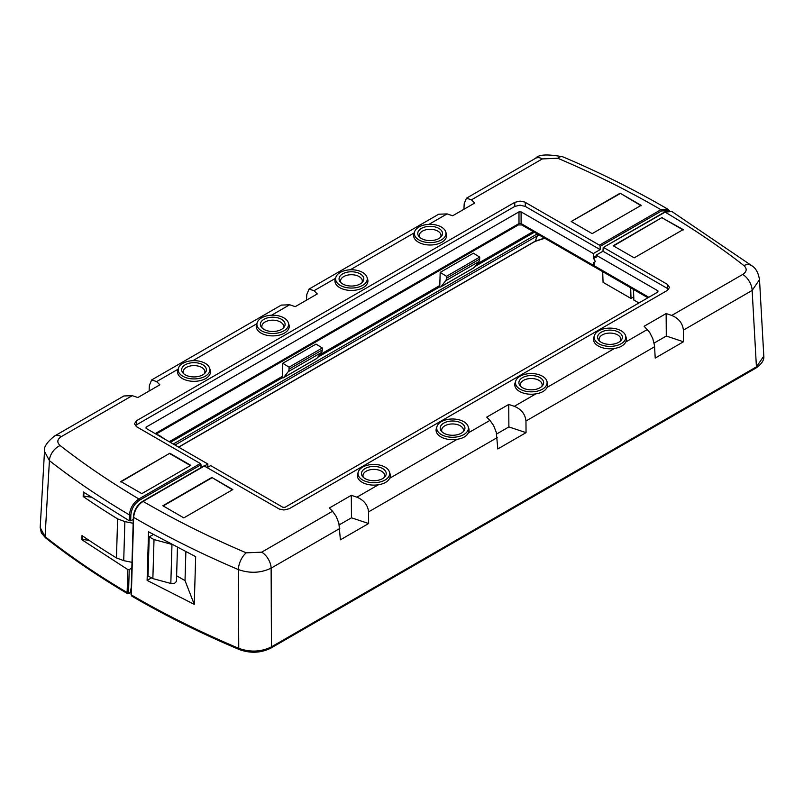<?xml version="1.0" encoding="UTF-8"?>
<svg xmlns="http://www.w3.org/2000/svg" width="804" height="804" viewBox="0 0 804 804"><rect width="100%" height="100%" fill="white"/><g stroke="black" fill="none" stroke-linecap="round" stroke-linejoin="round"><path stroke-width="1.21" d="M141.826 493.626L120.801 481.516L169.805 453.245L190.809 465.355L141.836 493.626M169.815 453.235L120.801 481.918M668.466 210.779L661.612 210.909L600.156 246.386L600.136 249.632L593.322 253.561L593.322 257.983L595.422 261.612L593.322 262.828L593.322 265.28A2.965 1.719 120 0 0 593.935 266.637A2.965 1.719 120 0 0 594.387 266.777M594.055 257.571L593.322 257.983M131.826 575.714L131.725 573.775M206.708 467.174L207.844 466.521L207.844 464.008L143.082 501.394A873.747 504.45 0 0 0 246.265 552.84A13.356 6.462 113 0 0 238.356 569.574A887.093 512.158 180 0 1 133.645 517.364L131.333 594.94A890.36 514.047 0 0 0 238.748 648.325L238.356 569.574C249.843 573.584 260.767 573.101 271.129 568.147L271.45 646.858L756.423 366.865L763.8 356.142M201.03 467.606L201.01 464.722L139.584 500.178C134.419 503.706 131.504 508.641 130.851 514.972L130.67 520.811L133.283 519.404M131.836 568.056L129.223 569.564L128.54 592.548L129.595 593.201L130.6 591.593M176.458 581.423L174.589 583.322L170.82 583.453L171.966 544.599M158.076 435.276L158.599 434.974L164.89 439.205M282.375 376.372L169.222 441.708L281.068 377.126L282.154 377.709A2.472 1.427 -120 0 0 283.33 377.8A2.472 1.427 -120 0 0 283.581 377.589L288.224 371.689A7.417 4.281 -120 0 0 289.018 369.147L289.078 367.167L322.314 347.981L316.012 344.092L282.787 363.277L282.375 376.372L281.068 377.126M439.788 285.49L319.56 354.906L438.481 286.244L439.567 286.827A2.472 1.427 -120 0 0 440.743 286.917A2.472 1.427 -120 0 0 440.994 286.706L445.637 280.807A7.417 4.281 -120 0 0 446.431 278.264L446.491 276.285L479.717 257.099L473.425 253.21L440.19 272.395L439.788 285.49L438.481 286.244M533.193 231.572L476.973 264.024L533.193 231.572M130.67 520.811L129.263 520.781L83.304 491.978L83.174 496.5A899.917 519.565 0 0 0 117.615 518.881L124.871 521.605L133.173 523.283M132.007 562.328L123.715 560.649L116.449 557.916A901.565 520.51 180 0 1 82.008 535.544L81.877 539.755L127.816 569.554L129.223 569.564M171.222 544.207L154.016 539.564L149.202 536.901L148.036 575.945L152.86 578.599L170.82 583.453M149.202 536.901L153.353 534.509M154.016 539.564L152.86 578.599M316.253 358.715A2.472 1.427 -120 0 0 316.565 358.614A2.472 1.427 -120 0 0 316.816 358.403L321.459 352.494A7.417 4.281 -120 0 0 322.253 349.961L322.314 347.981M473.667 267.843A2.472 1.427 -120 0 0 473.978 267.732A2.472 1.427 -120 0 0 474.219 267.521L478.862 261.622A7.417 4.281 -120 0 0 479.656 259.079L479.717 257.099M89.043 540.338L82.5 539.454L82.611 535.966M83.174 496.5L83.787 496.209L83.897 492.38M83.787 496.209L91.013 497.133M82.5 539.454L81.877 539.755M289.078 367.167L282.787 363.277M446.491 276.285L440.19 272.395M335.509 278.315L314.032 290.706L317.268 293.942L295.269 306.646L289.671 304.776L281.299 305.098L151.634 379.95L149.383 385.397L149.082 391.046M306.495 300.163L306.796 294.515L309.048 289.078L314.032 290.706M463.908 209.291L464.209 203.633L466.461 198.196L471.445 199.834L474.682 203.06L452.682 215.763L447.084 213.904L428.964 224.356M151.634 379.95L156.629 381.588L159.865 384.825L137.856 397.528L132.258 395.658L61.295 436.632C57.114 439.426 56.732 442.401 60.149 445.547A13.356 8.774 128 0 0 49.416 460.652L45.074 536.67A2.472 1.628 128.2 0 0 45.537 537.846L41.326 532.841L40.2 527.555L45.074 536.67A902.721 521.183 0 0 0 127.132 592.518L127.816 569.554M129.263 520.781L129.444 514.932A899.465 519.304 180 0 1 49.416 460.652L44.491 451.376C43.516 447.285 46.893 442.14 54.622 435.969A13.356 7.708 -120 0 1 61.295 436.632M132.258 395.658L123.886 395.97L54.622 435.969M309.048 289.078L438.713 214.216L447.084 213.904M600.156 246.386L599.462 245.17L660.908 209.693A873.747 504.45 0 0 0 557.735 158.247L542.308 158.921A13.356 7.708 -120 0 0 535.635 158.257L466.461 198.196M130.851 514.972A0.985 0.553 -178.3 0 1 129.444 514.932C130.158 508.098 133.303 502.781 138.891 498.962L200.296 463.516L136.61 426.743L134.439 423.748L136.61 420.683L514.791 202.347L520.037 201.09L524.67 202.025L599.462 245.17M525.283 202.347L525.283 206.417L520.037 205.161L514.791 206.417L514.791 202.347M136.61 420.683L136.68 424.723L514.791 206.417M136.68 424.723L135.353 425.768M200.296 463.516L201.01 464.722M557.735 158.247A13.356 6.462 -67 0 1 562.971 156.86C547.574 153.956 538.469 154.428 535.635 158.257M127.816 593.794L127.132 592.518A0.985 0.553 -178.3 0 0 128.54 592.548M633.743 296.877L631.009 298.455L603.08 282.335L602.668 271.641M525.283 206.417L600.136 249.632M207.844 464.008L146.097 428.361L146.097 427.145L518.992 211.864L521.092 211.864L593.322 253.561M620.155 193.211L641.16 205.342L592.166 233.632L571.182 221.512L620.155 193.211L641.15 205.754M445.687 231.743L446.331 233.683A16.492 9.517 180 0 1 437.868 243.903A16.492 9.517 180 0 1 418.482 242.225A16.492 9.517 180 0 1 413.949 233.683L414.593 231.743A15.829 9.135 0 0 0 418.944 239.934A15.829 9.135 0 0 0 437.567 241.542A15.829 9.135 0 0 0 445.687 231.743A15.829 9.135 0 0 0 430.14 224.336A15.829 9.135 0 0 0 414.593 231.743M366.976 277.179L367.629 279.129A16.492 9.517 180 0 1 359.167 289.339A16.492 9.517 180 0 1 339.77 287.661A16.492 9.517 180 0 1 335.238 279.129L335.891 277.179A15.829 9.135 0 0 0 340.243 285.37A15.829 9.135 0 0 0 358.855 286.988A15.829 9.135 0 0 0 366.976 277.179A15.829 9.135 0 0 0 351.438 269.772A15.829 9.135 0 0 0 335.891 277.179M288.274 322.615L288.927 324.565A16.492 9.517 180 0 1 280.465 334.786A16.492 9.517 180 0 1 261.069 333.107A16.492 9.517 180 0 1 256.536 324.565L257.19 322.615A15.829 9.135 0 0 0 261.541 330.816A15.829 9.135 0 0 0 280.154 332.424A15.829 9.135 0 0 0 288.274 322.615A15.829 9.135 0 0 0 272.727 315.208A15.829 9.135 0 0 0 257.19 322.615M209.573 368.061L210.216 370.011A16.492 9.517 180 0 1 201.754 380.222A16.492 9.517 180 0 1 182.367 378.543A16.492 9.517 180 0 1 177.835 370.011L178.478 368.061A15.829 9.135 0 0 0 182.83 376.252A15.829 9.135 0 0 0 201.442 377.86A15.829 9.135 0 0 0 209.573 368.061A15.829 9.135 0 0 0 194.025 360.654A15.829 9.135 0 0 0 178.478 368.061M630.678 287.812L631.009 298.455M647.934 297.771L594.669 267.018A2.965 1.719 -60 0 1 594.055 265.662L594.055 262.406L593.322 262.828M202.769 364.745A12.372 7.135 180 0 1 205.311 372.704A12.372 7.135 180 0 1 194.025 376.935A12.372 7.135 180 0 1 182.739 372.704A12.372 7.135 180 0 1 187.01 363.91A12.372 7.135 180 0 1 202.769 364.745M204.507 373.579A10.884 6.281 0 0 0 201.724 367.448A10.884 6.281 0 0 0 188.538 366.463A10.884 6.281 0 0 0 183.543 373.579M281.47 319.299A12.372 7.135 180 0 1 284.023 327.268A12.372 7.135 180 0 1 272.727 331.489A12.372 7.135 180 0 1 261.441 327.268A12.372 7.135 180 0 1 265.712 318.474A12.372 7.135 180 0 1 281.47 319.299M283.209 328.143A10.884 6.281 0 0 0 280.425 322.012A10.884 6.281 0 0 0 267.24 321.027A10.884 6.281 0 0 0 262.245 328.143M360.182 273.862A12.372 7.135 180 0 1 362.725 281.822A12.372 7.135 180 0 1 351.438 286.053A12.372 7.135 180 0 1 340.142 281.822A12.372 7.135 180 0 1 344.424 273.028A12.372 7.135 180 0 1 360.182 273.862M361.921 282.696A10.884 6.281 0 0 0 359.127 276.566A10.884 6.281 0 0 0 345.941 275.581A10.884 6.281 0 0 0 340.956 282.696M438.883 228.426A12.372 7.135 180 0 1 441.426 236.386A12.372 7.135 180 0 1 430.14 240.607A12.372 7.135 180 0 1 418.854 236.386A12.372 7.135 180 0 1 423.125 227.592A12.372 7.135 180 0 1 438.883 228.426M440.622 237.26A10.884 6.281 0 0 0 437.838 231.13A10.884 6.281 0 0 0 424.653 230.145A10.884 6.281 0 0 0 419.658 237.26M620.155 193.623L571.192 221.512M208.457 466.883L207.844 466.521M190.458 465.556L169.805 453.647M638.909 302.977L633.843 300.053L633.512 289.45M662.164 217.864L683.199 229.572L634.195 257.843L613.191 245.733L662.164 217.452M662.194 217.442L613.542 245.934M207.331 467.526L210.678 465.596L282.907 507.304L285.008 507.304L657.893 292.023L657.893 290.807L657.893 292.023M654.104 343.087L666.295 336.042L666.134 313.56L671.742 315.429L742.695 274.455C746.876 271.662 747.268 268.687 743.851 265.541A886.119 511.595 0 0 0 665.109 212.125A0.985 0.573 60 0 0 664.617 212.075L671.822 211.482L665.109 212.125L603.201 247.531L602.97 251.23L596.156 255.159L596.156 257.682L594.93 256.968A1.236 0.714 -120 0 0 594.317 256.908A1.236 0.714 -120 0 0 594.055 257.481L594.055 259.25M666.295 336.042L683.46 341.77L655.21 358.071L654.506 345.499L652.808 338.685L649.622 332.303L644.135 326.263L666.134 313.56M497.204 437.617L368.554 511.897C367.84 505.063 363.961 500.158 356.916 497.184L378.483 484.732C384.161 483.847 387.89 481.686 389.689 478.269L457.195 439.296C462.863 438.401 466.601 436.25 468.39 432.833L489.958 420.381L493.616 425.557L496.299 432.351L497.807 448.954L526.047 432.642L508.882 426.924L508.731 404.442L514.329 406.311L535.896 393.859C541.564 392.965 545.303 390.804 547.102 387.387L614.598 348.413C620.276 347.519 624.004 345.368 625.803 341.951L647.371 329.499M496.691 433.959L508.882 426.924M246.265 552.84L261.692 552.167L332.554 511.254L336.203 516.429L338.886 523.233L340.393 539.836L368.634 523.525L351.469 517.806L351.318 495.324L356.916 497.184M339.278 524.841L351.469 517.806M683.46 341.77L683.38 330.132C682.666 323.298 678.787 318.404 671.742 315.429M654.607 346.745L525.967 421.015L526.047 432.642M368.554 511.897L368.634 523.525M759.509 279.631L752.142 290.435L683.38 330.132M185.875 551.785L185.02 580.578L176.619 575.815M151.514 577.865L147.102 580.408L194.256 604.357L185.02 580.578M194.256 604.357L195.673 556.659L148.549 531.806L147.102 580.408M742.695 274.455A13.356 7.708 60 0 1 752.142 290.435L756.423 366.865A2.472 1.427 -120 0 1 755.921 368.071L270.948 648.064A2.472 1.427 -120 0 0 271.45 646.858C261.169 651.943 250.265 652.436 238.748 648.325A2.472 1.196 -67.1 0 0 239.24 649.521C250.366 653.551 260.928 653.069 270.948 648.064M743.851 265.541A13.356 8.774 -52 0 1 752.041 265.893M525.967 421.015C525.253 414.181 521.374 409.276 514.329 406.311M489.958 420.381L486.721 417.145L508.731 404.442M332.554 511.254L329.318 508.027L351.318 495.324M261.692 552.167A13.356 7.708 60 0 1 271.129 568.147L339.791 528.499M603.693 247.572L667.38 284.345L669.551 287.41L667.38 290.405L289.209 508.741L283.963 509.997L279.33 509.063L204.035 465.868M668.647 289.43L667.32 288.385L667.38 284.345M602.97 251.23L667.32 288.385M131.273 587.242L130.6 590.779L131.203 592.719M596.156 255.159L657.893 290.807M183.835 517.876L162.84 505.746L211.834 477.455L232.818 489.576L183.835 517.876M378.483 484.732A16.492 9.517 180 0 1 357.659 473.797L358.313 471.847A15.829 9.135 0 0 0 373.86 482.712A15.829 9.135 0 0 0 389.397 471.847A15.829 9.135 0 0 0 385.046 467.114A15.829 9.135 0 0 0 369.217 464.843A15.829 9.135 0 0 0 358.313 471.847M389.397 471.847L390.051 473.797A16.492 9.517 180 0 1 389.689 478.269M457.195 439.296A16.492 9.517 180 0 1 436.371 428.351L437.014 426.401A15.829 9.135 0 0 0 452.562 437.275A15.829 9.135 0 0 0 468.109 426.401A15.829 9.135 0 0 0 463.757 421.678A15.829 9.135 0 0 0 447.928 419.397A15.829 9.135 0 0 0 437.014 426.401M468.109 426.401L468.752 428.351A16.492 9.517 180 0 1 468.39 432.833M535.896 393.859A16.492 9.517 180 0 1 515.073 382.915L515.726 380.965A15.829 9.135 0 0 0 531.263 391.839A15.829 9.135 0 0 0 546.81 380.965A15.829 9.135 0 0 0 542.459 376.232A15.829 9.135 0 0 0 526.63 373.96A15.829 9.135 0 0 0 515.726 380.965M546.81 380.965L547.464 382.915A16.492 9.517 180 0 1 547.102 387.387M614.598 348.413A16.492 9.517 180 0 1 593.774 337.469L594.427 335.529A15.829 9.135 0 0 0 609.975 346.393A15.829 9.135 0 0 0 625.512 335.529A15.829 9.135 0 0 0 621.17 330.796A15.829 9.135 0 0 0 605.332 328.514A15.829 9.135 0 0 0 594.427 335.529M625.512 335.529L626.165 337.469A16.492 9.517 180 0 1 625.803 341.951M601.231 342.303A12.372 7.135 180 0 1 598.678 340.172A12.372 7.135 180 0 1 609.975 330.112A12.372 7.135 180 0 1 621.261 340.172A12.372 7.135 180 0 1 601.231 342.303M620.457 341.047A10.884 6.281 0 0 0 609.975 333.077A10.884 6.281 0 0 0 599.493 341.047M522.52 387.749A12.372 7.135 180 0 1 519.977 385.608A12.372 7.135 180 0 1 531.263 375.558A12.372 7.135 180 0 1 542.559 385.608A12.372 7.135 180 0 1 522.52 387.749M541.745 386.483A10.884 6.281 0 0 0 531.263 378.513A10.884 6.281 0 0 0 520.781 386.483M443.818 433.185A12.372 7.135 180 0 1 441.275 431.055A12.372 7.135 180 0 1 452.562 420.994A12.372 7.135 180 0 1 463.848 431.055A12.372 7.135 180 0 1 443.818 433.185M463.044 431.929A10.884 6.281 0 0 0 452.562 423.949A10.884 6.281 0 0 0 442.079 431.929M365.116 478.621A12.372 7.135 180 0 1 362.564 476.491A12.372 7.135 180 0 1 373.86 466.441A12.372 7.135 180 0 1 385.146 476.491A12.372 7.135 180 0 1 365.116 478.621M384.342 477.365A10.884 6.281 0 0 0 373.86 469.395A10.884 6.281 0 0 0 363.378 477.365M211.834 477.455L232.467 489.787M163.182 505.947L211.834 477.857M662.184 217.854L683.189 229.974M155.202 433.607L518.992 223.572L521.092 223.572L521.937 224.989M518.992 211.864L518.992 223.572L518.379 224.939L521.706 224.939L593.935 266.637M521.092 211.864L521.092 223.572L593.322 265.28M124.871 521.605L123.715 560.649M173.272 444.039L537.243 233.904M534.348 232.235L475.043 266.476M439.687 286.887L317.63 357.358M282.274 377.769L170.378 442.371M289.018 369.147L322.253 349.961M288.224 371.689L321.459 352.494M283.581 377.589L316.816 358.403M446.431 278.264L479.656 259.079M445.637 280.807L478.862 261.622M440.994 286.706L474.219 267.521M116.449 557.916L117.615 518.881M539.092 234.979L537.323 235.863L537.816 233.572M178.558 447.094L535.293 241.14L537.323 235.863L175.001 445.044M289.671 304.776L271.551 315.238M178.106 369.187L156.629 381.588M256.808 323.751L192.849 360.674M414.221 232.869L350.263 269.792M542.308 158.921L471.445 199.834M60.149 445.547A886.119 511.595 0 0 0 138.891 498.962A0.985 0.573 -120 0 1 139.584 500.178M544.449 238.064L535.293 241.14A1.487 0.854 60 0 1 535.042 241.441L178.699 447.175M661.612 210.909A0.985 0.573 60 0 0 660.908 209.693L667.601 209.04C635.039 190.056 600.156 172.659 562.951 156.86M146.097 427.145L146.097 428.361M129.595 593.201A0.985 0.573 60 0 1 129.384 593.654L127.645 593.704C98.008 576.207 70.641 557.584 45.537 537.846M594.055 265.662L648.798 297.269M204.045 465.868L142.589 501.344A0.985 0.573 -120 0 1 143.082 501.394C137.504 505.203 134.358 510.53 133.645 517.364A0.985 0.553 -178.3 0 1 133.353 516.962L131.052 594.538L131.856 596.136M131.052 594.538A0.985 0.553 -178.3 0 0 131.333 594.94L131.846 596.146C165.202 615.583 201 633.381 239.25 649.521M596.156 256.265L594.93 256.968M176.448 581.443L177.463 547.474M156.066 434.11L518.379 224.939M283.33 377.8L316.565 358.614M440.743 286.917L473.978 267.732M40.21 527.354L44.501 451.295M544.8 238.265L535.042 241.441M669.38 210.769L667.601 209.04M130.71 591.995L129.384 593.654M763.79 355.881L759.499 279.44M759.499 279.571C758.303 272.757 755.83 268.214 752.072 265.923L671.853 211.492M763.8 356.092C764.282 360.091 761.649 364.081 755.911 368.071M142.589 501.344C137.122 505.073 134.037 510.279 133.353 516.962M664.617 212.075L603.201 247.531M594.317 256.908L596.156 255.843"/></g></svg>
